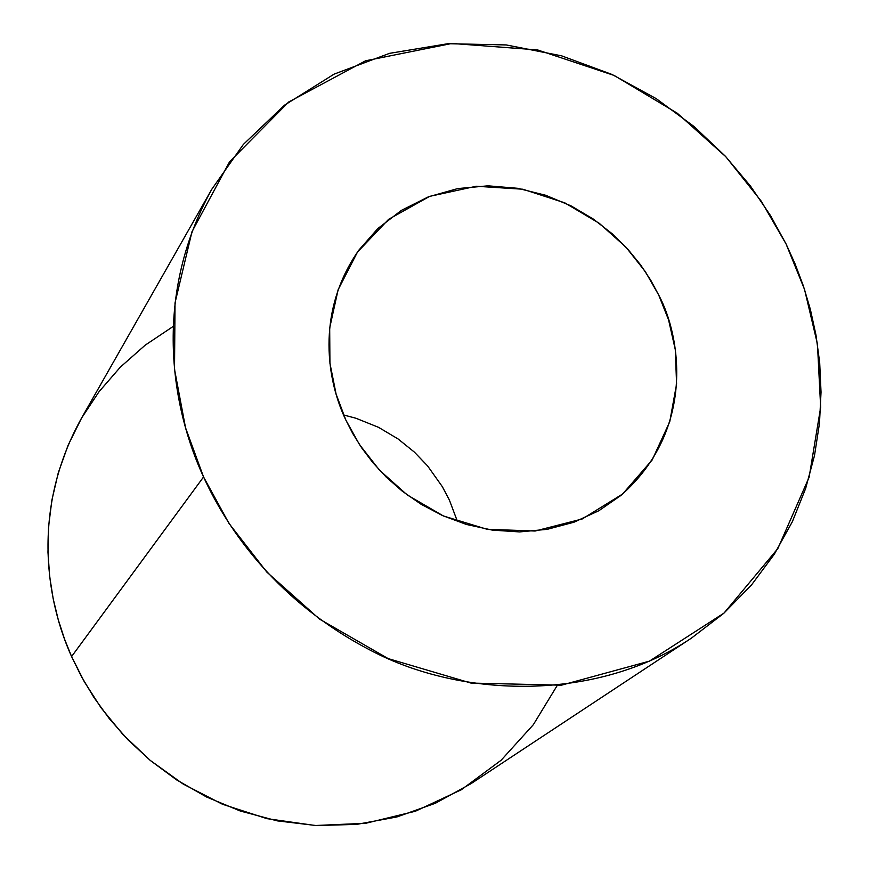 <?xml version="1.0" encoding="UTF-8"?>
<svg xmlns="http://www.w3.org/2000/svg" width="869" height="869" viewBox="0 0 869 869"><rect width="100%" height="100%" fill="white"/><g stroke="black" fill="none" stroke-linecap="round" stroke-linejoin="round"><path stroke-width="1.3" d="M345.851 420.064L352.89 433.772L361.786 448.024L372.812 462.569L386.227 477.103L402.26 491.17L421.031 504.226L442.506 515.567L466.457 524.463L492.408 530.133L519.629 531.915L547.166 529.34L573.931 522.226L598.828 510.744L620.922 495.439C696.145 429.319 680.601 335.597 658.691 295.004L650.751 280.231L640.583 264.86L627.809 249.197L612.102 233.696L593.212 218.988L571.031 205.866L545.732 195.297L517.783 188.301L488.052 185.825L457.757 188.573L428.352 196.85L401.293 210.428L377.83 228.569L358.843 250.153C314.654 313.361 327.787 382.566 345.851 420.064L336.097 394.102L329.927 363.242L329.688 327.928L338.106 289.79L357.485 252.064L388.617 219.325L429.677 196.351L476.266 186.248L522.856 189.225L564.763 202.835L599.338 223.355L625.952 247.165L645.309 271.606L658.691 295.004L668.576 319.879L675.289 349.62L676.593 384.022L669.749 421.769L652.184 459.94L622.584 494.037L582.187 518.989L535.119 531.024L487.118 529.297L443.44 515.99L407.257 494.972L379.481 470.162L359.473 444.57L345.851 420.064M343.592 414.969L355.932 418.239L378.558 427.342L398.089 438.964L414.394 452.119L427.624 465.958L442.354 486.694L449.338 499.936L457.474 521.563L449.338 499.936L442.354 486.694L427.624 465.958L414.394 452.119L398.089 438.964L378.558 427.342L355.932 418.239L343.592 414.969M211.775 189.29L81.089 418.912C30.057 511.45 47.263 602.814 71.584 656.562L203.552 476.951C172.985 411.102 150.913 299.642 211.775 189.29L243.374 144.395L284.587 105.138L334.087 74.137L389.54 53.346L447.959 43.7L506.225 44.938L561.591 55.833L612.015 74.462L656.301 98.697L693.994 126.494L725.235 156.094L750.534 186.162L770.575 215.697L786.119 244.07L795.113 263.97L803.304 285.738L810.386 309.451L815.991 335.119L819.695 362.731L821.031 392.169L819.489 423.203L814.514 455.497L805.617 488.552L792.332 521.726L774.312 554.216L751.392 585.109L723.638 613.416L691.376 638.161C596.547 701.978 461.689 698.448 370.726 650.425C278.906 602.586 228.873 532.317 203.552 476.951L71.584 656.562L81.469 676.636L93.917 697.438L109.32 718.663L128.036 739.877L150.37 760.516L176.548 779.851L206.583 797.014L240.278 811.016L277.135 820.847L316.316 825.55L356.692 824.388L396.883 816.947L435.412 803.249L470.9 783.74L691.376 638.161M203.552 476.951L229.047 523.486L266.826 572.084L319.488 619.076L388.182 658.604L470.955 683.067L561.428 685.185L649.382 661.157L723.986 613.101L777.842 548.578L809.126 477.233L820.662 407.322L817.447 344.005L804.564 289.518L786.119 244.07L761.385 201.369L725.865 156.768L677.233 113.198L614.122 75.44L537.498 49.913L451.891 43.45L365.599 60.787L288.693 101.999L229.546 161.819L191.995 231.654L175.017 302.923L174.528 369.379L185.521 427.722L203.552 476.951M557.105 685.674L533.338 724.692L501.163 760.212L461.276 789.78L415.317 811.266L365.751 823.28L315.393 825.507L266.902 818.652L222.41 804.227L183.272 784.12L150.087 760.277L122.855 734.414L101.13 707.898L84.293 681.72L71.584 656.562L64.48 638.932L58.245 619.684L53.194 598.806L49.642 576.299L47.969 552.249L48.566 526.799L51.868 500.218L58.256 472.866L68.097 445.243L81.653 417.935L99.077 391.647L120.335 367.142L145.199 345.156L173.246 326.407"/></g></svg>
